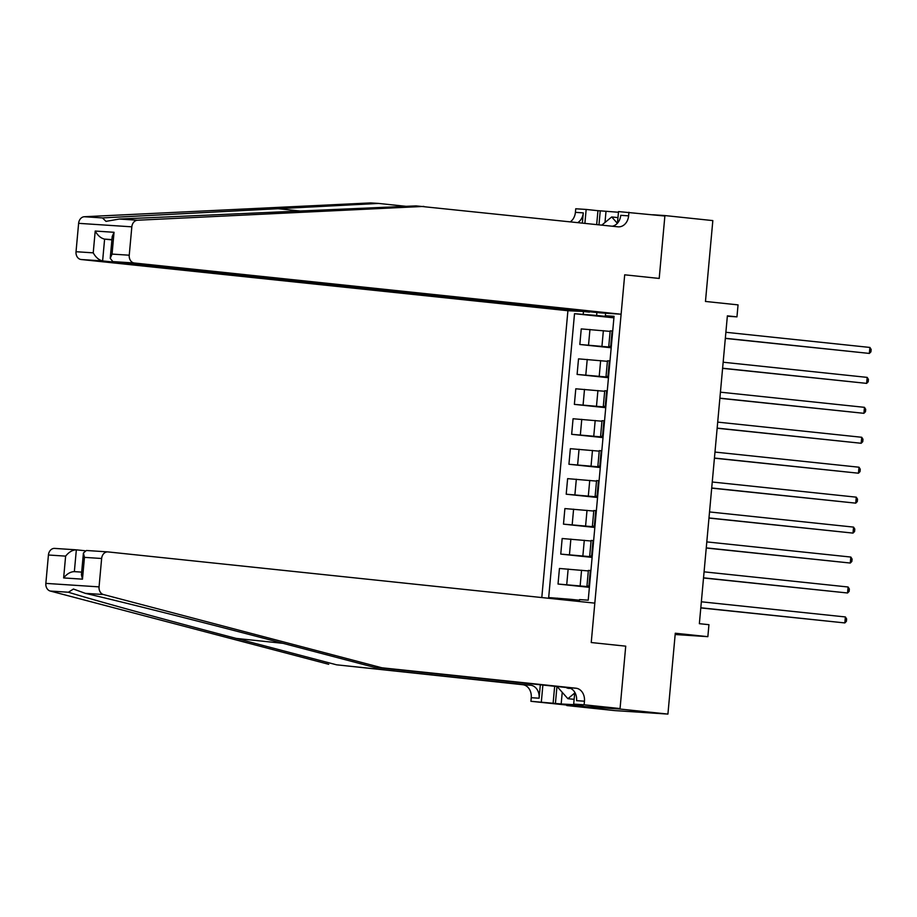<?xml version="1.0" encoding="UTF-8"?>
<svg xmlns="http://www.w3.org/2000/svg" width="917" height="917" viewBox="0 0 917 917"><rect width="100%" height="100%" fill="white"/><g stroke="black" fill="none" stroke-linecap="round" stroke-linejoin="round"><path stroke-width="1.38" d="M620.052 708.566L625.726 646.164L591.236 642.53L594.824 603.134L108.046 551.919A7.221 5.777 93.8 0 0 107.862 551.896A7.221 5.777 93.8 0 0 101.638 558.499L99.059 586.88A7.221 5.777 93.8 0 0 103.461 594.537L381.919 667.794L575.956 688.208A12.024 9.629 -86.2 0 1 584.45 701.196L584.118 704.795L620.052 708.566L566.798 705.551L614.711 710.595L667.92 714.091L620.007 709.047L625.726 646.164L591.236 642.53L624.695 274.813L621.118 314.222L134.34 263.007L112.837 261.597L599.615 312.812L621.118 314.222M589.436 311.734L567.91 310.725L541.798 597.552M566.798 705.551L620.007 709.047M617.462 223.198L618.517 211.575L664.871 216.034L659.197 278.447L664.917 215.564L652.675 214.75M664.917 215.564L712.83 220.596L705.471 301.452L738.047 304.88L736.959 316.858L727.376 315.849L699.362 623.686L708.944 624.683L707.855 636.662L675.279 633.234L667.92 714.091M596.887 312.525L596.623 315.448L574.512 313.694L548.675 597.563L570.787 599.317L570.672 600.589M583.212 314.256L583.441 311.746M605.587 313.201L605.358 315.712L614 316.858M579.349 601.495L579.521 599.592L588.221 600.165L614.058 316.285L605.358 315.712M557.272 599.179L557.376 598.136M659.197 278.447L624.695 274.813L659.197 278.447M675.164 634.518L707.855 636.662M727.341 316.227L736.959 316.858M613.966 317.271L596.623 315.448M610.126 331.381L581.252 328.905L579.831 344.483L611.192 347.784M611.238 347.211L579.831 344.483M607.409 361.321L578.524 358.856L577.102 374.423L608.464 377.724M608.51 377.162L577.102 374.423M604.681 391.272L575.796 388.797L574.374 404.374L605.736 407.675M605.793 407.102L574.374 404.374M601.953 421.212L573.068 418.748L571.658 434.314L603.008 437.615M603.065 437.054L571.658 434.314M599.225 451.153L570.351 448.688L568.93 464.266L600.291 467.555M600.337 466.994L568.93 464.266M596.508 481.104L567.623 478.64L566.202 494.206L597.563 497.507M597.609 496.934L566.202 494.206M593.78 511.044L564.895 508.58L563.485 524.146L594.835 527.447M594.892 526.885L563.485 524.146M591.052 540.996L562.167 538.52L560.757 554.097L592.107 557.398M592.164 556.825L560.757 554.097M588.324 570.936L559.45 568.471L558.029 584.037L589.39 587.338M589.436 586.777L558.029 584.037M579.464 600.234L570.787 599.317M612.716 330.98L610.172 330.877L608.762 346.443L611.272 346.798M574.512 313.694L613.909 317.832M611.295 346.546L608.762 346.443M609.988 360.92L607.455 360.817L606.034 376.383L608.556 376.738M608.579 376.497L606.034 376.383M607.272 390.871L604.727 390.757L603.306 406.334L605.828 406.69M605.85 406.437L603.306 406.334M604.544 420.811L601.999 420.708L600.589 436.274L603.099 436.63M603.122 436.377L600.589 436.274M601.816 450.751L599.271 450.648L597.861 466.226L600.383 466.57M600.394 466.329L597.861 466.226M599.088 480.703L596.554 480.6L595.133 496.166L597.655 496.521M597.678 496.269L595.133 496.166M596.371 510.643L593.826 510.54L592.405 526.106L594.927 526.461M594.95 526.22L592.405 526.106M593.643 540.594L591.098 540.48L589.688 556.057L592.199 556.413M592.222 556.16L589.688 556.057M590.915 570.534L588.37 570.431L586.96 585.997L589.482 586.353M589.493 586.112L586.96 585.997M725.324 338.419L869.35 353.423L725.336 338.27M869.901 347.44L871.15 349.423L870.932 351.819L869.35 353.423L869.901 347.44L725.886 332.286M567.91 310.725L81.132 259.511A7.221 5.777 -86.2 0 1 76.031 251.716L78.621 223.335A7.221 5.777 -86.2 0 1 84.307 216.733L370.697 202.909L378.572 203.425L102.463 217.925L105.994 221.364L119.359 219.037L416.031 205.889L617.943 226.82A12.024 9.629 93.8 0 0 618.241 226.843A12.024 9.629 93.8 0 0 628.615 215.85L628.947 212.263M406.38 206.359L378.572 203.425M76.031 251.716L93.225 252.851L95.208 231.05L114.04 232.288L112.057 254.089L129.24 255.213L131.83 226.831L78.621 223.335M119.359 219.037L137.516 220.229L423.906 206.405M596.68 224.585L597.941 210.692L600.245 210.841L598.973 224.825M618.459 212.263L600.245 210.841M570.328 221.811A12.024 9.629 93.8 0 0 575.406 212.354L575.738 208.767L586.158 209.443L584.897 223.347M597.941 210.692L586.158 209.443M589.402 312.135L102.624 260.921L81.132 259.511M577.79 222.602A12.024 9.629 93.8 0 0 583.281 212.87L582.352 223.072M137.516 220.229A7.221 5.777 93.8 0 0 131.83 226.831M129.24 255.213A7.221 5.777 93.8 0 0 134.34 263.007M612.258 226.224A12.024 9.629 93.8 0 0 620.74 215.335L628.615 215.85M605.999 211.449L604.991 222.487M111.908 239.887L104.607 239.119L102.624 260.921C98.933 260.084 95.792 257.39 93.225 252.851M95.208 231.05C97.775 235.589 100.916 238.282 104.607 239.119L111.931 239.601M114.04 232.288L112.206 236.54L110.223 258.342L112.837 261.597M112.057 254.089L110.223 258.342M381.919 667.794L374.044 667.278L273.69 640.88C203.368 622.334 120.987 601.552 85.304 593.345L73.417 589.035L68.408 592.233C92.067 599.649 165.461 619.846 236.231 638.415L336.573 664.814L530.622 685.228A12.024 9.629 -86.2 0 1 539.104 698.215L531.241 697.699L530.909 701.299L566.844 705.07M84.845 550.727L76.34 549.833L74.357 571.623L81.67 572.116L74.357 571.635C70.563 571.704 66.998 573.801 63.64 577.928L65.623 556.126C68.981 552 72.558 549.902 76.34 549.833L54.653 548.4A7.221 5.777 -86.2 0 1 54.837 548.423L75.962 549.81M336.573 664.814L522.747 684.712A12.024 9.629 -86.2 0 1 531.241 697.699M584.45 701.196L576.575 700.68A12.024 9.629 -86.2 0 0 568.082 687.693L374.044 667.278M65.623 556.126L48.429 555.003L45.85 583.384L99.059 586.88M68.408 592.233L50.252 591.041L328.699 664.298M584.118 704.795L573.687 704.107L583.189 705.104M562.236 692.324L561.17 703.969L583.178 705.196M561.17 703.969L530.909 701.299M573.687 704.107L574.764 692.289M540.331 684.77L539.104 698.215M542.875 685.045L541.339 701.975M50.252 591.041A7.221 5.777 -86.2 0 1 45.85 583.384M48.429 555.003A7.221 5.777 -86.2 0 1 54.653 548.4M553.123 703.224L554.659 686.283M556.951 686.524L555.427 703.373M101.638 558.499L84.456 557.364L83.413 553.02L86.37 550.487L107.679 551.885M84.456 557.364L82.473 579.166L81.43 574.81L83.413 553.02M722.596 368.359L866.634 383.375L722.619 368.221M867.173 377.38L868.422 379.374L868.204 381.77L866.634 383.375L867.173 377.38L723.158 362.226M719.879 398.31L863.906 413.315L719.891 398.161M864.456 407.331L865.705 409.314L865.476 411.71L863.906 413.315L864.456 407.331L720.43 392.178M717.151 428.25L861.178 443.266L717.163 428.113M861.728 437.271L862.977 439.266L862.759 441.65L861.178 443.266L861.728 437.271L717.713 422.118M714.423 458.191L858.45 473.206L714.435 458.053M859 467.212L860.249 469.206L860.031 471.602L858.45 473.206L859 467.212L714.985 452.07M601.793 225.124L611.719 216.951L617.359 223.301M617.966 217.604L611.719 216.951M566.064 687.475A15.635 9.365 -84 0 0 570.34 688.277M574.695 693.057L567.875 698.685L557.089 686.535M574.122 699.339L567.875 698.685M711.695 488.142L855.733 503.146L711.718 487.993M856.272 497.163L857.521 499.146L857.303 501.542L855.733 503.146L856.272 497.163L712.257 482.01M708.979 518.082L853.005 533.098L708.99 517.945M853.555 527.103L854.804 529.098L854.575 531.493L853.005 533.098L853.555 527.103L709.529 511.95M706.25 548.034L850.277 563.038L706.262 547.885M850.827 557.055L852.076 559.038L851.859 561.433L850.277 563.038L850.827 557.055L706.812 541.901M703.522 577.974L847.549 592.99L703.534 577.836M848.099 586.995L849.348 588.989L849.131 591.385L847.549 592.99L848.099 586.995L704.084 571.841M700.794 607.914L844.832 622.93L700.817 607.776M845.371 616.946L846.62 618.929L846.402 621.325L844.832 622.93L845.371 616.946L701.356 601.793M601.953 346.236L603.363 330.67M599.225 376.188L600.646 360.61M596.497 406.128L597.918 390.55M593.769 436.068L595.19 420.502M591.052 466.019L592.462 450.442M588.324 495.959L589.746 480.393M585.596 525.911L587.018 510.333M582.868 555.851L584.289 540.285M580.152 585.791L581.561 570.225M588.531 345.056L589.952 329.478M610.676 346.511L612.097 330.934M607.948 376.451L609.369 360.885M585.803 374.996L587.224 359.43M605.231 406.403L606.641 390.825M583.086 404.947L584.496 389.37M602.503 436.343L603.925 420.765M580.358 434.887L581.768 419.321M599.775 466.283L601.197 450.717M577.63 464.827L579.051 449.261M597.047 496.235L598.469 480.657M574.902 494.779L576.323 479.201M594.331 526.175L595.741 510.609M572.185 524.719L573.595 509.153M591.603 556.126L593.024 540.549M569.457 554.67L570.867 539.093M588.874 586.066L590.296 570.5M566.729 584.61L568.15 569.044M275.364 208.411L303.16 211.334M84.307 216.733L102.463 217.925M583.281 212.87L575.406 212.354M236.231 638.415L283.066 643.344M530.622 685.228L522.747 684.712M568.082 687.693L575.956 688.208M82.473 579.166L63.64 577.928M103.461 594.537L85.304 593.345M107.862 551.896L86.37 550.487"/></g></svg>
